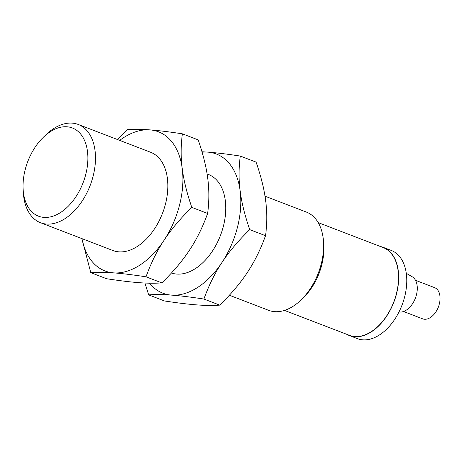 <?xml version="1.0" encoding="UTF-8"?>
<svg xmlns="http://www.w3.org/2000/svg" width="463" height="463" viewBox="0 0 463 463"><rect width="100%" height="100%" fill="white"/><g stroke="black" fill="none" stroke-linecap="round" stroke-linejoin="round"><path stroke-width="0.69" d="M415.502 280.306L434.589 287.633A16.709 10.475 111 0 1 439.85 301.332A16.709 10.475 111 0 1 430.428 317.508A16.709 10.475 111 0 1 422.609 318.828L403.528 311.501M398.984 311.975A18.937 11.876 -69 0 0 406.369 310.083A18.937 11.876 -69 0 0 416.908 292.662A18.937 11.876 -69 0 0 412.168 276.741L406.288 273.32M383.179 247.329L391.281 250.437A47.243 29.626 111 0 1 406.161 289.172A47.243 29.626 111 0 1 379.515 334.911A47.243 29.626 111 0 1 357.413 338.638L349.31 335.53A47.243 29.626 -69 0 0 371.419 331.803A47.243 29.626 -69 0 0 398.064 286.065A47.243 29.626 -69 0 0 383.179 247.329A47.243 29.626 -69 0 0 380.418 246.507M346.706 334.292A47.243 29.626 -69 0 0 349.31 335.53M318.208 222.616L383.104 247.537A47.018 29.482 111 0 1 397.914 286.088A47.018 29.482 111 0 1 371.395 331.612A47.018 29.482 111 0 1 349.391 335.322L284.502 310.407M229.353 295.232L268.662 310.326A52.62 33 -69 0 0 293.282 306.17A52.62 33 -69 0 0 301.129 299.868L303.653 297.414A47.243 29.626 -69 0 0 323.747 245.089L323.51 241.576A52.62 33 -69 0 0 306.384 212.077L265.01 196.185M301.129 299.868A52.62 33 -69 0 0 323.51 241.576M265.675 200.78C264.251 189.431 261.068 176.548 256.12 162.137L240.291 156.06C238.717 167.965 238.671 179.609 240.164 190.982C241.582 202.331 244.771 215.214 249.719 229.625C238.26 240.795 229.011 251.745 221.974 262.475C214.867 273.182 208.842 285.376 203.911 299.046C190.773 297.049 179.951 295.735 171.455 295.11C162.889 294.456 155.302 294.381 148.681 294.89L164.51 300.967C177.653 302.964 188.47 304.278 196.966 304.903C205.531 305.557 213.125 305.632 219.74 305.123C231.199 293.959 240.442 283.009 247.485 272.273C254.592 261.566 260.611 249.378 265.542 235.708C267.122 223.797 267.163 212.158 265.675 200.78M60.63 212.465A47.243 29.626 111 0 1 23.15 189.703A47.243 29.626 111 0 1 43.244 137.378A47.243 29.626 111 0 1 50.288 131.712A47.243 29.626 111 0 1 87.472 151.413A47.243 29.626 111 0 1 60.63 212.465M201.984 151.76L207.835 152.124C216.331 152.749 227.154 154.063 240.291 156.06M265.542 235.708L249.719 229.625M219.74 305.123L203.911 299.046M148.681 294.89L144.913 283.026M43.244 137.378L45.768 134.924A52.62 33 111 0 1 53.61 128.621A52.62 33 111 0 1 78.235 124.466A52.62 33 111 0 1 94.811 167.618A52.62 33 111 0 1 65.133 218.565A52.62 33 111 0 1 40.507 222.715A52.62 33 111 0 1 23.381 193.216L23.15 189.703M149.532 283.188A74.549 46.746 -69 0 0 171.455 295.11A74.549 46.746 -69 0 0 197.811 287.326A74.549 46.746 -69 0 0 221.974 262.475A74.549 46.746 -69 0 0 240.164 190.982A74.549 46.746 -69 0 0 207.835 152.124A74.549 46.746 -69 0 0 202.105 152.194M117.538 139.56L127.157 129.669C133.772 129.16 141.365 129.235 149.925 129.889A74.549 46.746 -69 0 0 123.575 137.667A74.549 46.746 -69 0 0 119.691 140.387M78.235 124.466L150.602 152.252A52.62 33 111 0 1 167.178 195.403A52.62 33 111 0 1 137.499 246.351A52.62 33 111 0 1 112.874 250.506L40.507 222.715M149.925 129.889C158.421 130.514 169.244 131.828 182.381 133.824C180.807 145.729 180.761 157.374 182.254 168.746A74.549 46.746 -69 0 0 149.925 129.889M182.381 133.824L198.21 139.901C203.159 154.312 206.342 167.195 207.765 178.544C209.253 189.917 209.212 201.561 207.632 213.466L191.809 207.389C180.35 218.553 171.102 229.503 164.064 240.239A74.549 46.746 -69 0 0 182.254 168.746C183.672 180.095 186.861 192.978 191.809 207.389M207.1 173.949L208.512 174.493A52.62 33 111 0 1 225.087 217.639A52.62 33 111 0 1 195.409 268.586A52.62 33 111 0 1 171.455 272.985M81.963 238.636A74.549 46.746 -69 0 0 113.545 272.869A74.549 46.746 -69 0 0 139.901 265.091A74.549 46.746 -69 0 0 164.064 240.239C156.957 250.946 150.932 263.134 146.001 276.805C132.864 274.814 122.041 273.5 113.545 272.869C104.979 272.215 97.392 272.146 90.771 272.655L81.887 238.607M146.001 276.805L161.83 282.881C173.289 271.717 182.532 260.767 189.575 250.037C196.682 239.325 202.701 227.136 207.632 213.466M90.771 272.655L106.6 278.732C119.743 280.728 130.56 282.036 139.056 282.667C147.622 283.321 155.215 283.397 161.83 282.881"/></g></svg>
